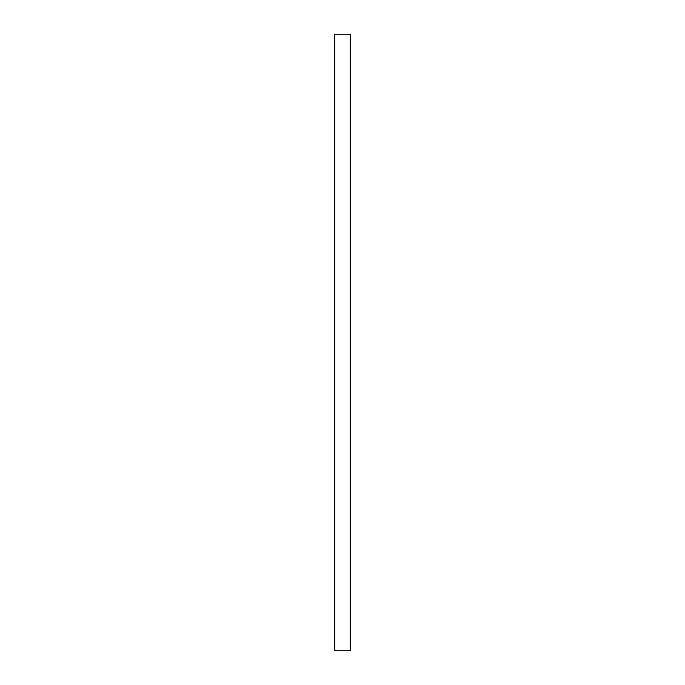 <?xml version="1.0" encoding="UTF-8"?>
<svg xmlns="http://www.w3.org/2000/svg" width="685" height="685" viewBox="0 0 685 685"><rect width="100%" height="100%" fill="white"/><g stroke="black" fill="none" stroke-linecap="round" stroke-linejoin="round"><path stroke-width="1.03" d="M350.206 650.75L350.206 34.25L350.206 650.75L334.794 650.75L334.794 34.25L350.206 34.25L334.794 34.25L334.794 650.75L350.206 650.75"/></g></svg>
